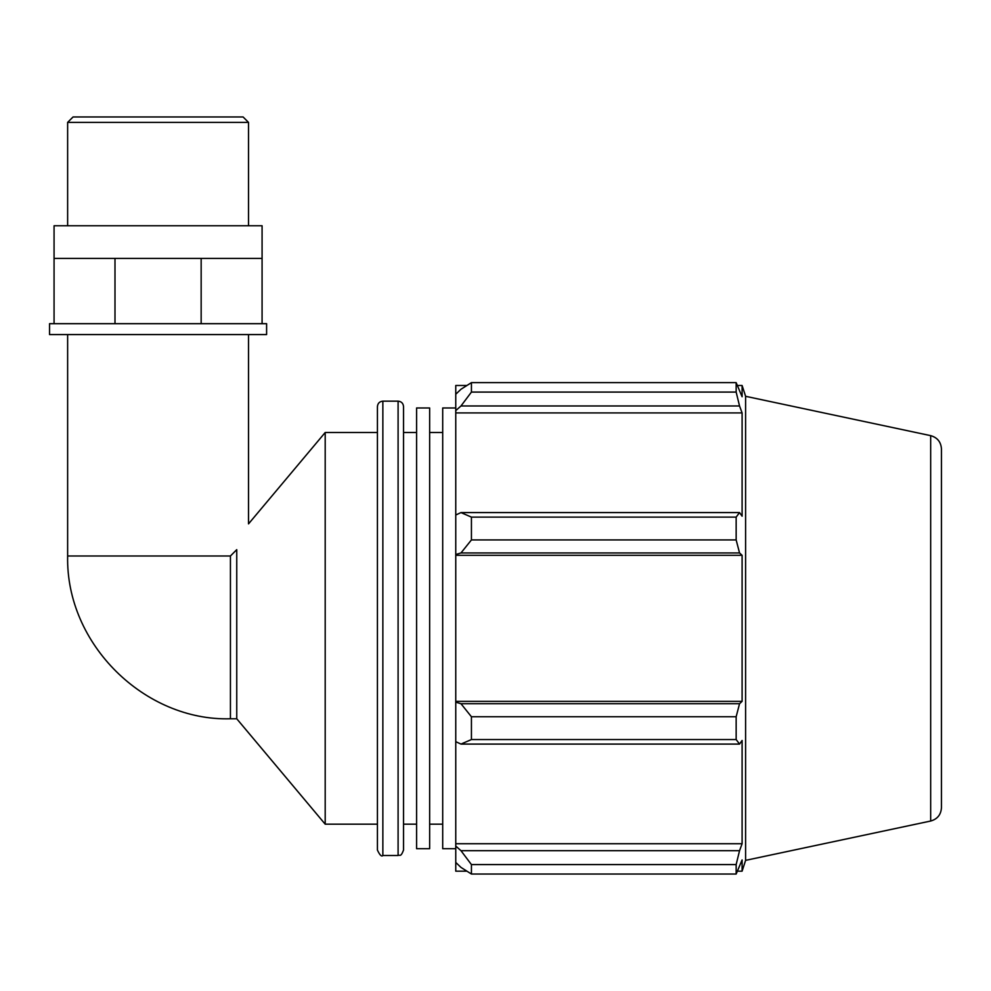 <?xml version="1.0" encoding="UTF-8"?>
<svg xmlns="http://www.w3.org/2000/svg" width="991" height="991" viewBox="0 0 991 991"><rect width="100%" height="100%" fill="white"/><g stroke="black" fill="none" stroke-linecap="round" stroke-linejoin="round"><path stroke-width="1.49" d="M262.082 258.403L262.082 323.685L54.071 323.685L54.071 258.403L262.082 258.403L262.082 225.762L54.071 225.762L54.071 258.403M114.993 323.685L114.993 258.403M201.161 323.685L201.161 258.403M262.082 323.685L266.604 323.685L266.604 334.574L49.55 334.574L49.55 323.685L54.071 323.685M236.75 718.772L230.432 718.772L230.432 555.988L236.75 549.658L236.75 718.772L325.197 824.178L377.422 824.178L377.422 432.497L325.197 432.497L325.197 824.178M236.75 549.658C251.714 516.497 251.714 516.497 236.75 549.658M248.518 334.574L248.518 523.88L325.197 432.497M460.976 744.08L471.431 739.546L471.431 716.753L460.976 703.721L455.761 702.148L455.761 741.677L460.976 744.08L739.546 744.08L736.152 739.546L471.431 739.546M455.761 702.148L455.761 554.526L460.976 552.953L471.431 539.922L471.431 517.116L460.976 512.582L455.761 514.998L455.761 554.526M455.761 514.998L455.761 410.608L460.976 405.976L471.431 392.077L471.431 382.637L460.976 389.252L455.761 394.232L455.761 410.608M455.761 394.232L455.761 385.487L466.872 385.487M466.872 871.176L455.761 871.176L455.761 862.43L460.976 867.41L471.431 874.037L471.431 864.586L460.976 850.687L455.761 846.054L455.761 862.43M455.761 846.054L455.761 741.677M455.761 701.355L742.098 701.355L739.546 703.721L460.976 703.721M471.431 716.753L736.152 716.753L739.546 703.721M455.761 843.737L742.098 843.737L739.546 850.687L460.976 850.687M471.431 864.586L736.152 864.586L739.546 850.687M930.673 435.644L930.673 821.031C937.387 819.123 940.979 814.689 941.45 807.727L941.45 448.948C940.979 441.986 937.387 437.551 930.673 435.644L745.604 396.301L742.098 385.487L742.098 396.734L736.152 382.637L471.431 382.637L736.152 382.637L736.152 392.077L471.431 392.077M460.976 405.976L739.546 405.976L742.098 412.925L742.098 516.2L739.546 512.582L460.976 512.582M471.431 517.116L736.152 517.116L739.546 512.582M745.604 396.301L745.604 860.361L742.098 871.176L742.098 859.94L736.152 874.037L471.431 874.037M739.546 405.976L736.152 392.077M736.152 517.116L736.152 539.922L471.431 539.922M460.976 552.953L739.546 552.953L736.152 539.922M739.546 552.953L742.098 555.307L742.098 701.355M736.152 716.753L736.152 739.546M739.546 744.08L742.098 740.463L742.098 843.737M736.152 864.586L736.152 874.037M455.761 555.307L742.098 555.307M455.761 412.925L742.098 412.925M398.097 401.157C401.392 401.479 403.213 403.287 403.535 406.595L403.535 850.067C400.587 857.909 399.732 854.292 398.097 855.518L398.097 401.157L382.86 401.157C379.553 401.479 377.744 403.287 377.422 406.595L377.422 850.067C379.764 855.109 381.585 856.918 382.86 855.518L382.86 401.157M429.648 432.497L442.704 432.497M403.535 432.497L416.592 432.497M455.761 407.97L442.704 407.97L442.704 848.692L455.761 848.692M416.592 407.97L416.592 848.692L429.648 848.692L429.648 407.97L416.592 407.97M67.636 122.388L248.518 122.388L243.092 116.963L73.061 116.963L67.636 122.388L67.636 225.762M230.432 555.988L67.636 555.988L67.636 334.574M230.432 718.772C145.045 721.337 65.716 644.546 67.636 555.988M382.86 855.518L398.097 855.518M737.638 871.176L742.098 871.176M737.638 385.487L742.098 385.487M930.673 821.031L745.604 860.361M429.648 824.178L442.704 824.178M403.535 824.178L416.592 824.178M248.518 225.762L248.518 122.388"/></g></svg>
